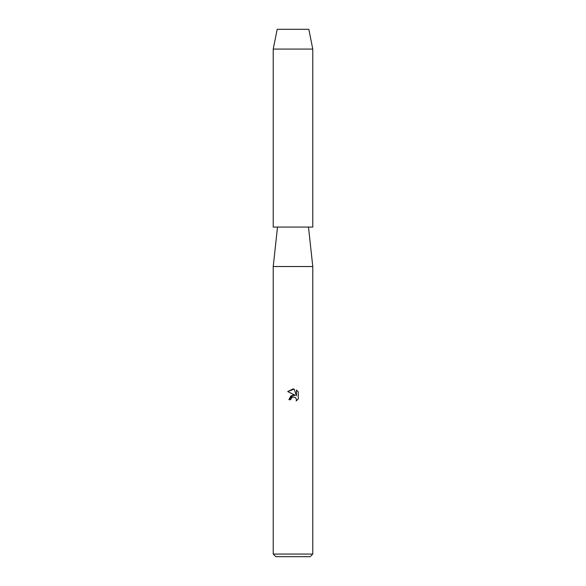 <?xml version="1.0" encoding="UTF-8"?>
<svg xmlns="http://www.w3.org/2000/svg" width="586" height="586" viewBox="0 0 586 586"><rect width="100%" height="100%" fill="white"/><g stroke="black" fill="none" stroke-linecap="round" stroke-linejoin="round"><path stroke-width="0.88" d="M308.822 29.3L277.178 29.3L308.822 29.3L312.778 49.078L312.778 227.075L273.223 227.075L273.223 49.078L312.778 49.078M277.508 227.075L273.223 266.535L312.778 266.535L312.778 554.063L273.223 554.063L275.86 556.7L310.14 556.7L312.778 554.063M290.773 399.696L291.074 398.407L290.773 399.696L288.905 399.696L293 395.023L295.263 395.294L287.711 391.573L293 388.965L294.15 389.089L296.457 395.733L296.457 390.042L298.289 391.895L298.289 398.912L296.164 400.949L296.465 399.681L295.63 397.667L293 396.905L295.63 397.667L296.465 399.681L296.164 400.949L298.289 398.912M295.263 395.294L290.912 395.821L288.905 399.696M291.733 397.55L292.985 396.912L291.074 398.407M298.289 391.895L296.457 390.042M294.15 389.089L287.711 391.573M308.492 227.075L312.778 266.535M273.223 266.535L273.223 554.063M277.178 29.3L273.223 49.078"/></g></svg>
